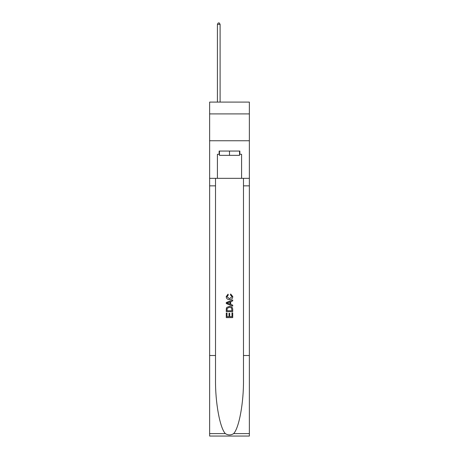 <?xml version="1.0" encoding="UTF-8"?>
<svg xmlns="http://www.w3.org/2000/svg" width="459" height="459" viewBox="0 0 459 459"><rect width="100%" height="100%" fill="white"/><g stroke="black" fill="none" stroke-linecap="round" stroke-linejoin="round"><path stroke-width="0.69" d="M249.363 113.901L249.363 102.093L209.637 102.093L209.637 113.901L249.363 113.901L249.363 140.747L209.637 140.747L209.637 113.901M239.541 151.057L239.541 155.354L219.459 155.354L219.459 151.057M229.5 151.057L229.5 155.354M231.973 312.906L231.973 316.704L229.747 316.704L231.973 316.704L231.973 312.906L232.719 312.906L232.719 317.611L226.276 317.611L226.276 313.072L226.276 317.611M229.001 313.319L229.001 316.704L227.021 316.704L229.001 316.704L229.001 313.319L229.747 313.319L229.747 316.704M226.832 307.387L226.367 308.322L226.832 307.387L229.46 306.377C231.525 306.371 232.61 307.364 232.719 309.36L232.719 311.667L226.276 311.667L226.276 309.464L226.276 311.667M230.659 293.989L230.447 294.896L230.659 293.989L232.799 296.617C232.627 298.597 231.508 299.595 229.448 299.607L229.448 299.607C227.469 299.561 226.385 298.574 226.195 296.634L228.066 294.156L228.261 295.062L226.935 296.68L229.448 298.7L232.059 296.703L230.447 294.896M233.654 433.6L249.363 433.6L249.363 436.05L209.637 436.05L209.637 355.513L215.512 355.513L215.512 379.455C215.225 402.342 219.872 427.908 225.346 433.6C228.112 435.367 230.883 435.367 233.654 433.6C239.128 427.908 243.775 402.342 243.488 379.455L243.488 178.333M226.276 302.521L226.276 303.548L232.719 306.107L226.276 303.548L226.276 302.521L232.719 299.962L226.276 302.521M243.488 355.513L249.363 355.513L249.363 140.747M209.637 355.513L209.637 140.747M215.512 178.333L215.512 355.513M249.363 433.6L249.363 355.513M209.637 178.333L217.417 178.333L217.417 154.281L219.459 154.281M239.541 154.281L239.862 154.281L239.862 151.057L219.138 151.057L219.138 154.281M239.862 154.281L241.583 154.281L241.583 178.333L249.363 178.333M217.417 178.333L241.583 178.333M232.719 299.962L232.719 300.926L230.734 301.661L230.734 304.409L232.719 305.137L232.719 306.107M228.209 303.474L229.993 304.133L229.993 301.936L227.021 303.032L228.209 303.474M229.993 301.936L229.993 304.133M226.276 309.464L226.367 308.322M231.52 307.909L231.973 310.754L231.52 307.909L229.448 307.289L227.153 308.385L227.021 310.754L231.973 310.754L227.021 310.754M226.276 313.072L227.021 313.072L227.021 316.704M220.102 102.093L220.102 24.344L217.417 24.344L217.417 102.093M217.417 24.344L218.226 22.95L219.299 22.95L220.102 24.344M243.488 185.849L249.363 185.849M215.512 185.849L209.637 185.849M209.637 433.6L225.346 433.6"/></g></svg>
